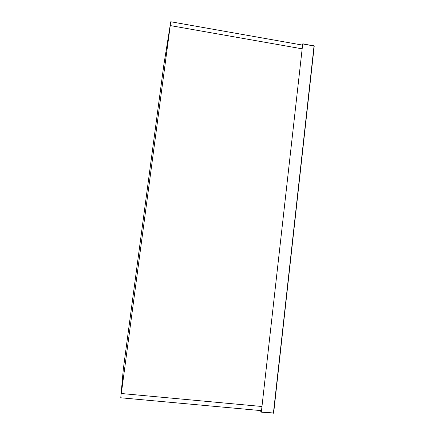 <?xml version="1.0" encoding="UTF-8"?>
<svg xmlns="http://www.w3.org/2000/svg" width="435" height="435" viewBox="0 0 435 435"><rect width="100%" height="100%" fill="white"/><g stroke="black" fill="none" stroke-linecap="round" stroke-linejoin="round"><path stroke-width="0.65" d="M170.765 21.75L163.794 65.19L170.765 21.75L302.581 45.104L302.162 48.829L170.254 25.578L163.794 65.19L123.279 369.451L121.327 393.512L261.968 406.502L302.162 48.829L170.254 25.578L121.327 393.512L261.968 406.502L261.5 410.651L120.761 397.786L123.279 369.451L120.761 397.786M260.163 410.526L261.353 411.945L302.711 43.94L314.048 45.795L273.468 413.049L261.353 411.945L273.658 413.027L314.239 46.05L302.711 43.94L301.885 44.979M273.648 413.038L261.478 412.162M260.054 410.515L261.375 412.092M273.392 413.25L314.239 46.05L302.836 43.804M302.727 43.87L301.852 44.974"/></g></svg>
